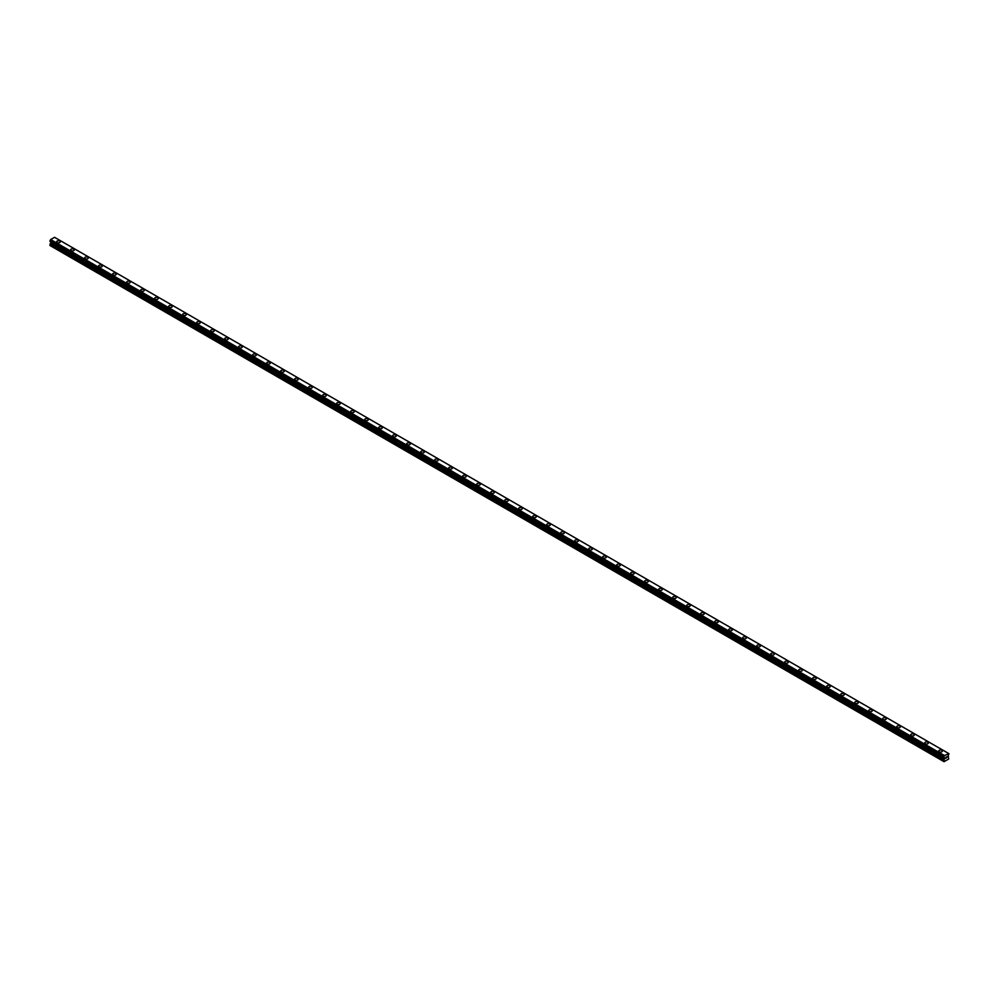 <?xml version="1.0" encoding="UTF-8"?>
<svg xmlns="http://www.w3.org/2000/svg" width="999" height="999" viewBox="0 0 999 999"><rect width="100%" height="100%" fill="white"/><g stroke="black" fill="none" stroke-linecap="round" stroke-linejoin="round"><path stroke-width="1.5" d="M56.656 241.795A1.811 1.049 180 0 1 57.767 240.821A1.811 1.049 180 0 1 59.753 241.059A1.811 1.049 180 0 1 60.277 241.795A1.811 1.049 180 0 1 59.166 242.757A1.811 1.049 180 0 1 57.18 242.532A1.811 1.049 180 0 1 56.656 241.795A1.811 1.049 180 0 1 57.767 240.834A1.811 1.049 180 0 1 59.753 241.059A1.811 1.049 180 0 1 60.277 241.795M70.654 249.875A1.811 1.049 180 0 1 71.778 248.913A1.811 1.049 180 0 1 73.751 249.138A1.811 1.049 180 0 1 74.288 249.887A1.811 1.049 180 0 1 73.164 250.849A1.811 1.049 180 0 1 71.179 250.624A1.811 1.049 180 0 1 70.654 249.875A1.811 1.049 180 0 1 71.778 248.913A1.811 1.049 180 0 1 73.751 249.138A1.811 1.049 180 0 1 74.288 249.875M84.653 257.967A1.811 1.049 180 0 1 85.777 256.993A1.811 1.049 180 0 1 87.75 257.218A1.811 1.049 180 0 1 88.287 257.967A1.811 1.049 180 0 1 87.163 258.928A1.811 1.049 180 0 1 85.19 258.704A1.811 1.049 180 0 1 84.653 257.967A1.811 1.049 180 0 1 85.777 256.993A1.811 1.049 180 0 1 87.75 257.218A1.811 1.049 180 0 1 88.287 257.967M98.651 266.046A1.811 1.049 180 0 1 99.775 265.072A1.811 1.049 180 0 1 101.748 265.309A1.811 1.049 180 0 1 102.285 266.046A1.811 1.049 180 0 1 101.161 267.008A1.811 1.049 180 0 1 99.188 266.783A1.811 1.049 180 0 1 98.651 266.046A1.811 1.049 180 0 1 99.775 265.085A1.811 1.049 180 0 1 101.748 265.309A1.811 1.049 180 0 1 102.285 266.046M112.662 274.126A1.811 1.049 180 0 1 113.774 273.164A1.811 1.049 180 0 1 115.759 273.389A1.811 1.049 180 0 1 116.284 274.126A1.811 1.049 180 0 1 115.172 275.1A1.811 1.049 180 0 1 113.187 274.875A1.811 1.049 180 0 1 112.662 274.126A1.811 1.049 180 0 1 113.774 273.164A1.811 1.049 180 0 1 115.759 273.389A1.811 1.049 180 0 1 116.284 274.126M126.661 282.218A1.811 1.049 180 0 1 127.772 281.243A1.811 1.049 180 0 1 129.758 281.468A1.811 1.049 180 0 1 130.282 282.218A1.811 1.049 180 0 1 129.171 283.179A1.811 1.049 180 0 1 127.185 282.954A1.811 1.049 180 0 1 126.661 282.218A1.811 1.049 180 0 1 127.772 281.243A1.811 1.049 180 0 1 129.758 281.468A1.811 1.049 180 0 1 130.282 282.218M140.659 290.297A1.811 1.049 180 0 1 141.783 289.323A1.811 1.049 180 0 1 143.756 289.56A1.811 1.049 180 0 1 144.293 290.297A1.811 1.049 180 0 1 143.169 291.258A1.811 1.049 180 0 1 141.196 291.034A1.811 1.049 180 0 1 140.659 290.297A1.811 1.049 180 0 1 141.783 289.335A1.811 1.049 180 0 1 143.756 289.56A1.811 1.049 180 0 1 144.293 290.297M154.658 298.376A1.811 1.049 180 0 1 155.782 297.415A1.811 1.049 180 0 1 157.755 297.64A1.811 1.049 180 0 1 158.292 298.376A1.811 1.049 180 0 1 157.168 299.35A1.811 1.049 180 0 1 155.195 299.126A1.811 1.049 180 0 1 154.658 298.376A1.811 1.049 180 0 1 155.782 297.415A1.811 1.049 180 0 1 157.755 297.64A1.811 1.049 180 0 1 158.292 298.376M168.656 306.468A1.811 1.049 180 0 1 169.78 305.494A1.811 1.049 180 0 1 171.753 305.719A1.811 1.049 180 0 1 172.29 306.468A1.811 1.049 180 0 1 171.166 307.43A1.811 1.049 180 0 1 169.193 307.205A1.811 1.049 180 0 1 168.656 306.468A1.811 1.049 180 0 1 169.78 305.494A1.811 1.049 180 0 1 171.753 305.719A1.811 1.049 180 0 1 172.29 306.468M182.667 314.548A1.811 1.049 180 0 1 183.779 313.574A1.811 1.049 180 0 1 185.764 313.811A1.811 1.049 180 0 1 186.289 314.548A1.811 1.049 180 0 1 185.177 315.509A1.811 1.049 180 0 1 183.192 315.284A1.811 1.049 180 0 1 182.667 314.548A1.811 1.049 180 0 1 183.779 313.586A1.811 1.049 180 0 1 185.764 313.811A1.811 1.049 180 0 1 186.289 314.548M196.666 322.627A1.811 1.049 180 0 1 197.777 321.666A1.811 1.049 180 0 1 199.763 321.89A1.811 1.049 180 0 1 200.287 322.627A1.811 1.049 180 0 1 199.176 323.601A1.811 1.049 180 0 1 197.19 323.376A1.811 1.049 180 0 1 196.666 322.627A1.811 1.049 180 0 1 197.777 321.666A1.811 1.049 180 0 1 199.763 321.89A1.811 1.049 180 0 1 200.287 322.627M210.664 330.706A1.811 1.049 180 0 1 211.788 329.745A1.811 1.049 180 0 1 213.761 329.97A1.811 1.049 180 0 1 214.298 330.719A1.811 1.049 180 0 1 213.174 331.68A1.811 1.049 180 0 1 211.201 331.456A1.811 1.049 180 0 1 210.664 330.706A1.811 1.049 180 0 1 211.788 329.745A1.811 1.049 180 0 1 213.761 329.97A1.811 1.049 180 0 1 214.298 330.706M224.663 338.798A1.811 1.049 180 0 1 225.786 337.824A1.811 1.049 180 0 1 227.76 338.049A1.811 1.049 180 0 1 228.296 338.798A1.811 1.049 180 0 1 227.173 339.76A1.811 1.049 180 0 1 225.2 339.535A1.811 1.049 180 0 1 224.663 338.798A1.811 1.049 180 0 1 225.786 337.837A1.811 1.049 180 0 1 227.76 338.062A1.811 1.049 180 0 1 228.296 338.798M238.661 346.878A1.811 1.049 180 0 1 239.785 345.916A1.811 1.049 180 0 1 241.758 346.141A1.811 1.049 180 0 1 242.295 346.878A1.811 1.049 180 0 1 241.171 347.852A1.811 1.049 180 0 1 239.198 347.615A1.811 1.049 180 0 1 238.661 346.878A1.811 1.049 180 0 1 239.785 345.916A1.811 1.049 180 0 1 241.758 346.141A1.811 1.049 180 0 1 242.295 346.878M252.672 354.957A1.811 1.049 180 0 1 253.783 353.996A1.811 1.049 180 0 1 255.769 354.22A1.811 1.049 180 0 1 256.293 354.97A1.811 1.049 180 0 1 255.182 355.931A1.811 1.049 180 0 1 253.197 355.706A1.811 1.049 180 0 1 252.672 354.957A1.811 1.049 180 0 1 253.783 353.996A1.811 1.049 180 0 1 255.769 354.22A1.811 1.049 180 0 1 256.293 354.957M266.671 363.049A1.811 1.049 180 0 1 267.794 362.075A1.811 1.049 180 0 1 269.767 362.3A1.811 1.049 180 0 1 270.292 363.049A1.811 1.049 180 0 1 269.181 364.011A1.811 1.049 180 0 1 267.195 363.786A1.811 1.049 180 0 1 266.671 363.049A1.811 1.049 180 0 1 267.794 362.075A1.811 1.049 180 0 1 269.767 362.312A1.811 1.049 180 0 1 270.292 363.049M280.669 371.128A1.811 1.049 180 0 1 281.793 370.167A1.811 1.049 180 0 1 283.766 370.392A1.811 1.049 180 0 1 284.303 371.128A1.811 1.049 180 0 1 283.179 372.103A1.811 1.049 180 0 1 281.206 371.865A1.811 1.049 180 0 1 280.669 371.128A1.811 1.049 180 0 1 281.793 370.167A1.811 1.049 180 0 1 283.766 370.392A1.811 1.049 180 0 1 284.303 371.128M294.668 379.22A1.811 1.049 180 0 1 295.791 378.246A1.811 1.049 180 0 1 297.764 378.471A1.811 1.049 180 0 1 298.301 379.22M297.764 378.471A1.811 1.049 180 0 1 298.301 379.208A1.811 1.049 180 0 1 297.178 380.182A1.811 1.049 180 0 1 295.204 379.957A1.811 1.049 180 0 1 294.668 379.208A1.811 1.049 180 0 1 295.791 378.246A1.811 1.049 180 0 1 297.764 378.471M308.666 387.3A1.811 1.049 180 0 1 309.79 386.326A1.811 1.049 180 0 1 311.775 386.551A1.811 1.049 180 0 1 312.3 387.3A1.811 1.049 180 0 1 311.176 388.261A1.811 1.049 180 0 1 309.203 388.037A1.811 1.049 180 0 1 308.666 387.3A1.811 1.049 180 0 1 309.79 386.326A1.811 1.049 180 0 1 311.775 386.563A1.811 1.049 180 0 1 312.3 387.3M322.677 395.379A1.811 1.049 180 0 1 323.788 394.418A1.811 1.049 180 0 1 325.774 394.642A1.811 1.049 180 0 1 326.298 395.379A1.811 1.049 180 0 1 325.187 396.353A1.811 1.049 180 0 1 323.201 396.116A1.811 1.049 180 0 1 322.677 395.379A1.811 1.049 180 0 1 323.788 394.418A1.811 1.049 180 0 1 325.774 394.642A1.811 1.049 180 0 1 326.298 395.379M336.675 403.459A1.811 1.049 180 0 1 337.799 402.497A1.811 1.049 180 0 1 339.772 402.722A1.811 1.049 180 0 1 340.297 403.471A1.811 1.049 180 0 1 339.185 404.433A1.811 1.049 180 0 1 337.2 404.208A1.811 1.049 180 0 1 336.675 403.459A1.811 1.049 180 0 1 337.799 402.497A1.811 1.049 180 0 1 339.772 402.722A1.811 1.049 180 0 1 340.297 403.459M353.771 410.814A1.811 1.049 180 0 1 354.308 411.551A1.811 1.049 180 0 1 353.184 412.512A1.811 1.049 180 0 1 351.211 412.287A1.811 1.049 180 0 1 350.674 411.551A1.811 1.049 180 0 1 351.798 410.577A1.811 1.049 180 0 1 353.771 410.814M350.674 411.551A1.811 1.049 180 0 1 351.798 410.577A1.811 1.049 180 0 1 353.771 410.801A1.811 1.049 180 0 1 354.308 411.551M364.672 419.63A1.811 1.049 180 0 1 365.796 418.668A1.811 1.049 180 0 1 367.769 418.893A1.811 1.049 180 0 1 368.306 419.63A1.811 1.049 180 0 1 367.182 420.604A1.811 1.049 180 0 1 365.209 420.367A1.811 1.049 180 0 1 364.672 419.63A1.811 1.049 180 0 1 365.796 418.668A1.811 1.049 180 0 1 367.769 418.893A1.811 1.049 180 0 1 368.306 419.63M378.671 427.709A1.811 1.049 180 0 1 379.795 426.748A1.811 1.049 180 0 1 381.78 426.973A1.811 1.049 180 0 1 382.305 427.722A1.811 1.049 180 0 1 381.181 428.683A1.811 1.049 180 0 1 379.208 428.459A1.811 1.049 180 0 1 378.671 427.709A1.811 1.049 180 0 1 379.795 426.748A1.811 1.049 180 0 1 381.78 426.973A1.811 1.049 180 0 1 382.305 427.709M392.682 435.801A1.811 1.049 180 0 1 393.793 434.827A1.811 1.049 180 0 1 395.779 435.052A1.811 1.049 180 0 1 396.303 435.801A1.811 1.049 180 0 1 395.192 436.763A1.811 1.049 180 0 1 393.206 436.538A1.811 1.049 180 0 1 392.682 435.801A1.811 1.049 180 0 1 393.793 434.827A1.811 1.049 180 0 1 395.779 435.064A1.811 1.049 180 0 1 396.303 435.801M406.68 443.881A1.811 1.049 180 0 1 407.804 442.907A1.811 1.049 180 0 1 409.777 443.144A1.811 1.049 180 0 1 410.314 443.881A1.811 1.049 180 0 1 409.19 444.855A1.811 1.049 180 0 1 407.205 444.617A1.811 1.049 180 0 1 406.68 443.881A1.811 1.049 180 0 1 407.804 442.919A1.811 1.049 180 0 1 409.777 443.144A1.811 1.049 180 0 1 410.314 443.881M420.679 451.96A1.811 1.049 180 0 1 421.803 450.999A1.811 1.049 180 0 1 423.776 451.223A1.811 1.049 180 0 1 424.313 451.973A1.811 1.049 180 0 1 423.189 452.934A1.811 1.049 180 0 1 421.216 452.709A1.811 1.049 180 0 1 420.679 451.96A1.811 1.049 180 0 1 421.803 450.999A1.811 1.049 180 0 1 423.776 451.223A1.811 1.049 180 0 1 424.313 451.96M434.677 460.052A1.811 1.049 180 0 1 435.801 459.078A1.811 1.049 180 0 1 437.774 459.303A1.811 1.049 180 0 1 438.311 460.052A1.811 1.049 180 0 1 437.187 461.014A1.811 1.049 180 0 1 435.214 460.789A1.811 1.049 180 0 1 434.677 460.052A1.811 1.049 180 0 1 435.801 459.078A1.811 1.049 180 0 1 437.774 459.315A1.811 1.049 180 0 1 438.311 460.052M448.676 468.131A1.811 1.049 180 0 1 449.8 467.157A1.811 1.049 180 0 1 451.785 467.395A1.811 1.049 180 0 1 452.31 468.131A1.811 1.049 180 0 1 451.186 469.093A1.811 1.049 180 0 1 449.213 468.868A1.811 1.049 180 0 1 448.676 468.131A1.811 1.049 180 0 1 449.8 467.17A1.811 1.049 180 0 1 451.785 467.395A1.811 1.049 180 0 1 452.31 468.131M462.687 476.211A1.811 1.049 180 0 1 463.798 475.249A1.811 1.049 180 0 1 465.784 475.474A1.811 1.049 180 0 1 466.308 476.223A1.811 1.049 180 0 1 465.197 477.185A1.811 1.049 180 0 1 463.211 476.96A1.811 1.049 180 0 1 462.687 476.211A1.811 1.049 180 0 1 463.798 475.249A1.811 1.049 180 0 1 465.784 475.474A1.811 1.049 180 0 1 466.308 476.211M476.685 484.303A1.811 1.049 180 0 1 477.809 483.329A1.811 1.049 180 0 1 479.782 483.553A1.811 1.049 180 0 1 480.319 484.303A1.811 1.049 180 0 1 479.195 485.264A1.811 1.049 180 0 1 477.21 485.039A1.811 1.049 180 0 1 476.685 484.303A1.811 1.049 180 0 1 477.809 483.329A1.811 1.049 180 0 1 479.782 483.553A1.811 1.049 180 0 1 480.319 484.303M490.684 492.382A1.811 1.049 180 0 1 491.808 491.408A1.811 1.049 180 0 1 493.781 491.645A1.811 1.049 180 0 1 494.318 492.382A1.811 1.049 180 0 1 493.194 493.344A1.811 1.049 180 0 1 491.221 493.119A1.811 1.049 180 0 1 490.684 492.382A1.811 1.049 180 0 1 491.808 491.421A1.811 1.049 180 0 1 493.781 491.645A1.811 1.049 180 0 1 494.318 492.382M504.682 500.462A1.811 1.049 180 0 1 505.806 499.5A1.811 1.049 180 0 1 507.779 499.725A1.811 1.049 180 0 1 508.316 500.462A1.811 1.049 180 0 1 507.192 501.436A1.811 1.049 180 0 1 505.219 501.211A1.811 1.049 180 0 1 504.682 500.462A1.811 1.049 180 0 1 505.806 499.5A1.811 1.049 180 0 1 507.779 499.725A1.811 1.049 180 0 1 508.316 500.462M518.681 508.553A1.811 1.049 180 0 1 519.805 507.579A1.811 1.049 180 0 1 521.79 507.804A1.811 1.049 180 0 1 522.315 508.553A1.811 1.049 180 0 1 521.191 509.515A1.811 1.049 180 0 1 519.218 509.29A1.811 1.049 180 0 1 518.681 508.553A1.811 1.049 180 0 1 519.805 507.579A1.811 1.049 180 0 1 521.79 507.804A1.811 1.049 180 0 1 522.315 508.553M532.692 516.633A1.811 1.049 180 0 1 533.803 515.659A1.811 1.049 180 0 1 535.789 515.896A1.811 1.049 180 0 1 536.313 516.633A1.811 1.049 180 0 1 535.202 517.594A1.811 1.049 180 0 1 533.216 517.37A1.811 1.049 180 0 1 532.692 516.633A1.811 1.049 180 0 1 533.803 515.671A1.811 1.049 180 0 1 535.789 515.896A1.811 1.049 180 0 1 536.313 516.633M546.69 524.712A1.811 1.049 180 0 1 547.814 523.751A1.811 1.049 180 0 1 549.787 523.976A1.811 1.049 180 0 1 550.324 524.712A1.811 1.049 180 0 1 549.2 525.686A1.811 1.049 180 0 1 547.215 525.462A1.811 1.049 180 0 1 546.69 524.712A1.811 1.049 180 0 1 547.814 523.751A1.811 1.049 180 0 1 549.787 523.976A1.811 1.049 180 0 1 550.324 524.712M560.689 532.804A1.811 1.049 180 0 1 561.813 531.83A1.811 1.049 180 0 1 563.786 532.055A1.811 1.049 180 0 1 564.323 532.804A1.811 1.049 180 0 1 563.199 533.766A1.811 1.049 180 0 1 561.226 533.541A1.811 1.049 180 0 1 560.689 532.804A1.811 1.049 180 0 1 561.813 531.83A1.811 1.049 180 0 1 563.786 532.055A1.811 1.049 180 0 1 564.323 532.804M574.687 540.884A1.811 1.049 180 0 1 575.811 539.91A1.811 1.049 180 0 1 577.784 540.147A1.811 1.049 180 0 1 578.321 540.884A1.811 1.049 180 0 1 577.197 541.845A1.811 1.049 180 0 1 575.224 541.62A1.811 1.049 180 0 1 574.687 540.884A1.811 1.049 180 0 1 575.811 539.922A1.811 1.049 180 0 1 577.784 540.147A1.811 1.049 180 0 1 578.321 540.884M588.686 548.963A1.811 1.049 180 0 1 589.81 548.001A1.811 1.049 180 0 1 591.795 548.226A1.811 1.049 180 0 1 592.32 548.963A1.811 1.049 180 0 1 591.196 549.937A1.811 1.049 180 0 1 589.223 549.712A1.811 1.049 180 0 1 588.686 548.963A1.811 1.049 180 0 1 589.81 548.001A1.811 1.049 180 0 1 591.795 548.226A1.811 1.049 180 0 1 592.32 548.963M602.697 557.042A1.811 1.049 180 0 1 603.808 556.081A1.811 1.049 180 0 1 605.794 556.306A1.811 1.049 180 0 1 606.318 557.055A1.811 1.049 180 0 1 605.207 558.016A1.811 1.049 180 0 1 603.221 557.792A1.811 1.049 180 0 1 602.697 557.042A1.811 1.049 180 0 1 603.808 556.081A1.811 1.049 180 0 1 605.794 556.306A1.811 1.049 180 0 1 606.318 557.042M616.695 565.134A1.811 1.049 180 0 1 617.819 564.16A1.811 1.049 180 0 1 619.792 564.385A1.811 1.049 180 0 1 620.329 565.134A1.811 1.049 180 0 1 619.205 566.096A1.811 1.049 180 0 1 617.22 565.871A1.811 1.049 180 0 1 616.695 565.134A1.811 1.049 180 0 1 617.819 564.173A1.811 1.049 180 0 1 619.792 564.398A1.811 1.049 180 0 1 620.329 565.134M630.694 573.214A1.811 1.049 180 0 1 631.818 572.252A1.811 1.049 180 0 1 633.791 572.477A1.811 1.049 180 0 1 634.328 573.214A1.811 1.049 180 0 1 633.204 574.188A1.811 1.049 180 0 1 631.231 573.95A1.811 1.049 180 0 1 630.694 573.214A1.811 1.049 180 0 1 631.818 572.252A1.811 1.049 180 0 1 633.791 572.477A1.811 1.049 180 0 1 634.328 573.214M644.692 581.293A1.811 1.049 180 0 1 645.816 580.332A1.811 1.049 180 0 1 647.789 580.556A1.811 1.049 180 0 1 648.326 581.306A1.811 1.049 180 0 1 647.202 582.267A1.811 1.049 180 0 1 645.229 582.042A1.811 1.049 180 0 1 644.692 581.293A1.811 1.049 180 0 1 645.816 580.332A1.811 1.049 180 0 1 647.789 580.556A1.811 1.049 180 0 1 648.326 581.293M658.703 589.385A1.811 1.049 180 0 1 659.815 588.411A1.811 1.049 180 0 1 661.8 588.636A1.811 1.049 180 0 1 662.325 589.385A1.811 1.049 180 0 1 661.201 590.347A1.811 1.049 180 0 1 659.228 590.122A1.811 1.049 180 0 1 658.703 589.385A1.811 1.049 180 0 1 659.815 588.411A1.811 1.049 180 0 1 661.8 588.648A1.811 1.049 180 0 1 662.325 589.385M672.702 597.464A1.811 1.049 180 0 1 673.813 596.503A1.811 1.049 180 0 1 675.799 596.728A1.811 1.049 180 0 1 676.323 597.464A1.811 1.049 180 0 1 675.212 598.438A1.811 1.049 180 0 1 673.226 598.201A1.811 1.049 180 0 1 672.702 597.464A1.811 1.049 180 0 1 673.813 596.503A1.811 1.049 180 0 1 675.799 596.728A1.811 1.049 180 0 1 676.323 597.464M686.7 605.556A1.811 1.049 180 0 1 687.824 604.582A1.811 1.049 180 0 1 689.797 604.807A1.811 1.049 180 0 1 690.334 605.556M689.797 604.807A1.811 1.049 180 0 1 690.334 605.544A1.811 1.049 180 0 1 689.21 606.518A1.811 1.049 180 0 1 687.225 606.293A1.811 1.049 180 0 1 686.7 605.544A1.811 1.049 180 0 1 687.824 604.582A1.811 1.049 180 0 1 689.797 604.807M700.699 613.636A1.811 1.049 180 0 1 701.822 612.662A1.811 1.049 180 0 1 703.796 612.887A1.811 1.049 180 0 1 704.332 613.636A1.811 1.049 180 0 1 703.209 614.597A1.811 1.049 180 0 1 701.236 614.373A1.811 1.049 180 0 1 700.699 613.636A1.811 1.049 180 0 1 701.822 612.662A1.811 1.049 180 0 1 703.796 612.899A1.811 1.049 180 0 1 704.332 613.636M714.697 621.715A1.811 1.049 180 0 1 715.821 620.754A1.811 1.049 180 0 1 717.794 620.978A1.811 1.049 180 0 1 718.331 621.715A1.811 1.049 180 0 1 717.207 622.689A1.811 1.049 180 0 1 715.234 622.452A1.811 1.049 180 0 1 714.697 621.715A1.811 1.049 180 0 1 715.821 620.754A1.811 1.049 180 0 1 717.794 620.978A1.811 1.049 180 0 1 718.331 621.715M728.708 629.795A1.811 1.049 180 0 1 729.819 628.833A1.811 1.049 180 0 1 731.805 629.058A1.811 1.049 180 0 1 732.329 629.807A1.811 1.049 180 0 1 731.206 630.769A1.811 1.049 180 0 1 729.233 630.544A1.811 1.049 180 0 1 728.708 629.795A1.811 1.049 180 0 1 729.819 628.833A1.811 1.049 180 0 1 731.805 629.058A1.811 1.049 180 0 1 732.329 629.795M745.803 637.15A1.811 1.049 180 0 1 746.328 637.886A1.811 1.049 180 0 1 745.217 638.848A1.811 1.049 180 0 1 743.231 638.623A1.811 1.049 180 0 1 742.707 637.886A1.811 1.049 180 0 1 743.818 636.912A1.811 1.049 180 0 1 745.803 637.15M742.707 637.886A1.811 1.049 180 0 1 743.818 636.912A1.811 1.049 180 0 1 745.803 637.137A1.811 1.049 180 0 1 746.328 637.886M756.705 645.966A1.811 1.049 180 0 1 757.829 645.004A1.811 1.049 180 0 1 759.802 645.229A1.811 1.049 180 0 1 760.339 645.966A1.811 1.049 180 0 1 759.215 646.94A1.811 1.049 180 0 1 757.242 646.703A1.811 1.049 180 0 1 756.705 645.966A1.811 1.049 180 0 1 757.829 645.004A1.811 1.049 180 0 1 759.802 645.229A1.811 1.049 180 0 1 760.339 645.966M770.704 654.045A1.811 1.049 180 0 1 771.827 653.084A1.811 1.049 180 0 1 773.8 653.309A1.811 1.049 180 0 1 774.337 654.058A1.811 1.049 180 0 1 773.214 655.019A1.811 1.049 180 0 1 771.24 654.795A1.811 1.049 180 0 1 770.704 654.045A1.811 1.049 180 0 1 771.827 653.084A1.811 1.049 180 0 1 773.8 653.309A1.811 1.049 180 0 1 774.337 654.045M784.702 662.137A1.811 1.049 180 0 1 785.826 661.163A1.811 1.049 180 0 1 787.799 661.388A1.811 1.049 180 0 1 788.336 662.137A1.811 1.049 180 0 1 787.212 663.099A1.811 1.049 180 0 1 785.239 662.874A1.811 1.049 180 0 1 784.702 662.137A1.811 1.049 180 0 1 785.826 661.163A1.811 1.049 180 0 1 787.799 661.4A1.811 1.049 180 0 1 788.336 662.137M798.713 670.217A1.811 1.049 180 0 1 799.824 669.243A1.811 1.049 180 0 1 801.81 669.48A1.811 1.049 180 0 1 802.334 670.217A1.811 1.049 180 0 1 801.223 671.191A1.811 1.049 180 0 1 799.237 670.953A1.811 1.049 180 0 1 798.713 670.217A1.811 1.049 180 0 1 799.824 669.255A1.811 1.049 180 0 1 801.81 669.48A1.811 1.049 180 0 1 802.334 670.217M812.711 678.296A1.811 1.049 180 0 1 813.823 677.334A1.811 1.049 180 0 1 815.808 677.559A1.811 1.049 180 0 1 816.333 678.309A1.811 1.049 180 0 1 815.221 679.27A1.811 1.049 180 0 1 813.236 679.045A1.811 1.049 180 0 1 812.711 678.296A1.811 1.049 180 0 1 813.823 677.334A1.811 1.049 180 0 1 815.808 677.559A1.811 1.049 180 0 1 816.333 678.296M826.71 686.388A1.811 1.049 180 0 1 827.834 685.414A1.811 1.049 180 0 1 829.807 685.639A1.811 1.049 180 0 1 830.344 686.388A1.811 1.049 180 0 1 829.22 687.349A1.811 1.049 180 0 1 827.247 687.125A1.811 1.049 180 0 1 826.71 686.388A1.811 1.049 180 0 1 827.834 685.414A1.811 1.049 180 0 1 829.807 685.651A1.811 1.049 180 0 1 830.344 686.388M840.708 694.467A1.811 1.049 180 0 1 841.832 693.493A1.811 1.049 180 0 1 843.805 693.731A1.811 1.049 180 0 1 844.342 694.467A1.811 1.049 180 0 1 843.218 695.429A1.811 1.049 180 0 1 841.245 695.204A1.811 1.049 180 0 1 840.708 694.467A1.811 1.049 180 0 1 841.832 693.506A1.811 1.049 180 0 1 843.805 693.731A1.811 1.049 180 0 1 844.342 694.467M854.707 702.547A1.811 1.049 180 0 1 855.831 701.585A1.811 1.049 180 0 1 857.804 701.81A1.811 1.049 180 0 1 858.341 702.547A1.811 1.049 180 0 1 857.217 703.521A1.811 1.049 180 0 1 855.244 703.296A1.811 1.049 180 0 1 854.707 702.547A1.811 1.049 180 0 1 855.831 701.585A1.811 1.049 180 0 1 857.804 701.81A1.811 1.049 180 0 1 858.341 702.547M868.718 710.639A1.811 1.049 180 0 1 869.829 709.665A1.811 1.049 180 0 1 871.815 709.889A1.811 1.049 180 0 1 872.339 710.639A1.811 1.049 180 0 1 871.228 711.6A1.811 1.049 180 0 1 869.242 711.375A1.811 1.049 180 0 1 868.718 710.639A1.811 1.049 180 0 1 869.829 709.665A1.811 1.049 180 0 1 871.815 709.889A1.811 1.049 180 0 1 872.339 710.639M882.716 718.718A1.811 1.049 180 0 1 883.828 717.744A1.811 1.049 180 0 1 885.813 717.981A1.811 1.049 180 0 1 886.338 718.718A1.811 1.049 180 0 1 885.226 719.68A1.811 1.049 180 0 1 883.241 719.455A1.811 1.049 180 0 1 882.716 718.718A1.811 1.049 180 0 1 883.828 717.757A1.811 1.049 180 0 1 885.813 717.981A1.811 1.049 180 0 1 886.338 718.718M896.715 726.797A1.811 1.049 180 0 1 897.839 725.836A1.811 1.049 180 0 1 899.812 726.061A1.811 1.049 180 0 1 900.349 726.797A1.811 1.049 180 0 1 899.225 727.771A1.811 1.049 180 0 1 897.252 727.547A1.811 1.049 180 0 1 896.715 726.797A1.811 1.049 180 0 1 897.839 725.836A1.811 1.049 180 0 1 899.812 726.061A1.811 1.049 180 0 1 900.349 726.797M910.713 734.889A1.811 1.049 180 0 1 911.837 733.915A1.811 1.049 180 0 1 913.81 734.14A1.811 1.049 180 0 1 914.347 734.889A1.811 1.049 180 0 1 913.223 735.851A1.811 1.049 180 0 1 911.25 735.626A1.811 1.049 180 0 1 910.713 734.889A1.811 1.049 180 0 1 911.837 733.915A1.811 1.049 180 0 1 913.81 734.14A1.811 1.049 180 0 1 914.347 734.889M924.712 742.969A1.811 1.049 180 0 1 925.836 741.995A1.811 1.049 180 0 1 927.821 742.232A1.811 1.049 180 0 1 928.346 742.969A1.811 1.049 180 0 1 927.222 743.93A1.811 1.049 180 0 1 925.249 743.706A1.811 1.049 180 0 1 924.712 742.969A1.811 1.049 180 0 1 925.836 742.007A1.811 1.049 180 0 1 927.821 742.232A1.811 1.049 180 0 1 928.346 742.969M938.723 751.048A1.811 1.049 180 0 1 939.834 750.087A1.811 1.049 180 0 1 941.82 750.311A1.811 1.049 180 0 1 942.344 751.048A1.811 1.049 180 0 1 941.233 752.022A1.811 1.049 180 0 1 939.247 751.797A1.811 1.049 180 0 1 938.723 751.048A1.811 1.049 180 0 1 939.834 750.087A1.811 1.049 180 0 1 941.82 750.311A1.811 1.049 180 0 1 942.344 751.048M945.616 758.403L946.19 756.905M946.54 757.866L947.114 756.605M944.255 757.629L944.043 761.688L948.7 759.003L948.213 755.744L948.975 753.683L55.22 237.687M943.805 757.354L944.43 755.531L948.975 753.683M50.762 241.783L50.3 245.704L944.043 761.688M50.025 241.358L943.755 757.354L50.025 241.358M948.301 753.296L54.57 237.312L50.699 239.548L49.987 241.333L943.718 757.329M944.43 755.531L50.699 239.548M50.512 239.885L944.242 755.881L50.524 239.847M943.818 756.63L50.075 240.634M943.755 756.693L50.025 240.709M943.68 761.488L49.95 245.492M943.718 756.767L49.987 240.771M943.68 756.88L49.95 240.884M943.68 757.254L49.95 241.258M944.517 757.879L50.787 241.895M944.517 758.641L50.787 242.645M944.455 758.865L50.724 242.882M943.755 760.089L50.012 244.093M943.68 760.314L49.95 244.33"/></g></svg>
